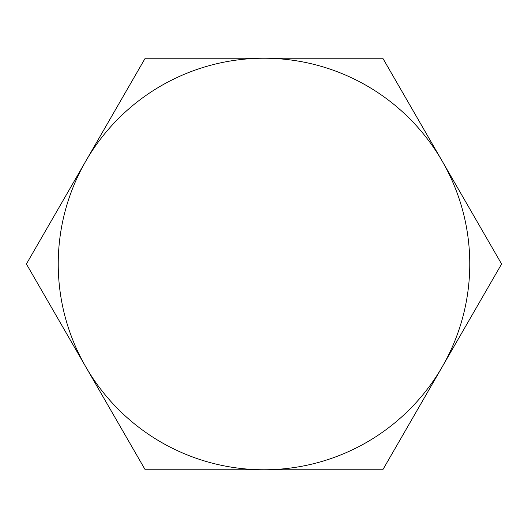 <?xml version="1.0" encoding="UTF-8"?>
<svg xmlns="http://www.w3.org/2000/svg" width="528" height="528" viewBox="0 0 528 528"><rect width="100%" height="100%" fill="white"/><g stroke="black" fill="none" stroke-linecap="round" stroke-linejoin="round"><path stroke-width="0.79" d="M85.8 161.119L26.4 264L145.2 469.768L382.8 469.768L501.6 264L382.8 58.232L264 58.232A205.768 205.768 0 0 1 442.2 366.881A205.768 205.768 0 0 1 85.8 366.881A205.768 205.768 0 0 1 264 58.232L145.2 58.232L85.8 161.119"/></g></svg>
